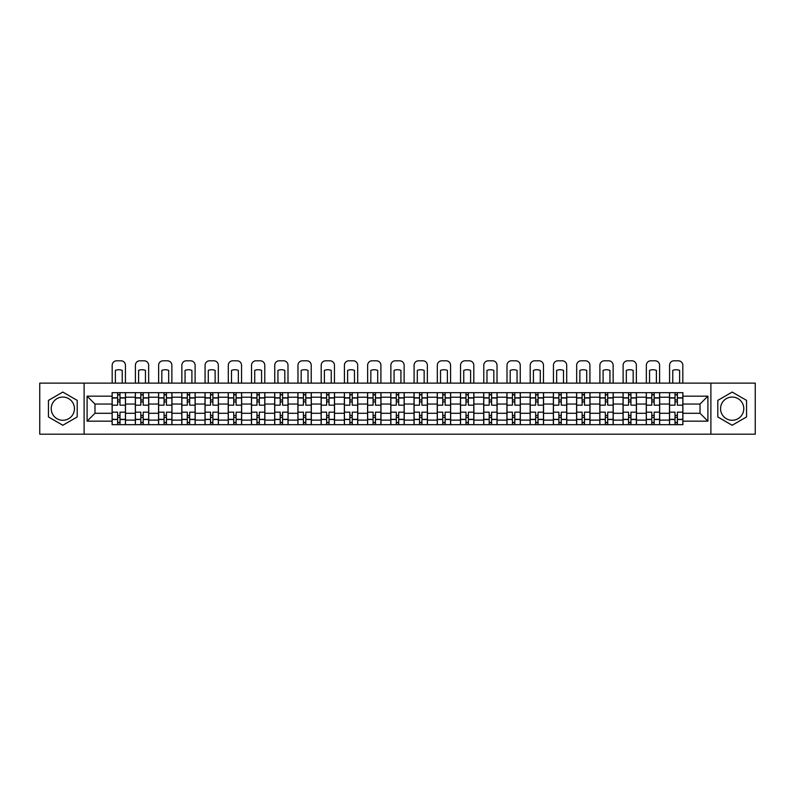 <?xml version="1.0" encoding="UTF-8"?>
<svg xmlns="http://www.w3.org/2000/svg" width="795" height="795" viewBox="0 0 795 795"><rect width="100%" height="100%" fill="white"/><g stroke="black" fill="none" stroke-linecap="round" stroke-linejoin="round"><path stroke-width="1.19" d="M62.825 420.277A11.617 11.617 0 0 1 51.218 408.67A11.617 11.617 0 0 1 62.825 397.053A11.617 11.617 0 0 1 74.442 408.67A11.617 11.617 0 0 1 62.825 420.277M732.175 420.277A11.617 11.617 0 0 1 720.558 408.67A11.617 11.617 0 0 1 732.175 397.053A11.617 11.617 0 0 1 743.782 408.67A11.617 11.617 0 0 1 732.175 420.277M710.889 434.199L755.25 434.199L755.25 383.13L39.75 383.13L39.75 434.199L710.889 434.199L710.889 383.13M135.329 424.669L135.329 397.202L125.501 397.202L125.501 424.669M125.501 397.202L125.501 392.66M135.329 397.202L135.329 392.66M148.725 392.66L148.725 424.669M158.553 424.669L158.553 392.66M171.949 392.66L171.949 424.669M181.777 424.669L181.777 392.66M195.173 392.66L195.173 424.669M205.001 424.669L205.001 392.66M218.406 392.66L218.406 424.669M228.225 424.669L228.225 392.66M241.63 392.66L241.63 424.669M251.449 424.669L251.449 392.66M264.854 392.66L264.854 424.669M274.672 424.669L274.672 392.66M288.078 392.66L288.078 424.669M297.906 424.669L297.906 392.66M311.302 392.66L311.302 424.669M321.13 424.669L321.13 392.66M334.526 392.66L334.526 424.669M344.354 424.669L344.354 392.66M357.75 392.66L357.75 424.669M367.578 424.669L367.578 392.66M380.974 392.66L380.974 424.669M390.802 424.669L390.802 392.66M404.198 392.66L404.198 424.669M414.026 424.669L414.026 392.66M427.422 392.66L427.422 424.669M437.25 424.669L437.25 392.66M450.646 392.66L450.646 424.669M460.474 424.669L460.474 392.66M473.87 392.66L473.87 424.669M483.698 424.669L483.698 392.66M497.094 392.66L497.094 424.669M506.922 424.669L506.922 392.66M520.327 392.66L520.327 424.669M530.146 424.669L530.146 392.66M543.551 392.66L543.551 424.669M553.37 424.669L553.37 392.66M566.775 392.66L566.775 424.669M576.594 424.669L576.594 392.66M589.999 392.66L589.999 424.669M599.827 424.669L599.827 392.66M613.223 392.66L613.223 424.669M623.051 424.669L623.051 392.66M636.447 392.66L636.447 424.669M646.275 424.669L646.275 392.66M659.671 392.66L659.671 424.669M669.499 424.669L669.499 392.66M669.499 413.281L659.671 413.281M646.275 413.281L636.447 413.281M623.051 413.281L613.223 413.281M599.827 413.281L589.999 413.281M576.594 413.281L566.775 413.281M553.37 413.281L543.551 413.281M530.146 413.281L520.327 413.281M506.922 413.281L497.094 413.281M483.698 413.281L473.87 413.281M460.474 413.281L450.646 413.281M437.25 413.281L427.422 413.281M414.026 413.281L404.198 413.281M390.802 413.281L380.974 413.281M367.578 413.281L357.75 413.281M344.354 413.281L334.526 413.281M321.13 413.281L311.302 413.281M297.906 413.281L288.078 413.281M274.672 413.281L264.854 413.281M251.449 413.281L241.63 413.281M228.225 413.281L218.406 413.281M205.001 413.281L195.173 413.281M181.777 413.281L171.949 413.281M158.553 413.281L148.725 413.281M135.329 413.281L125.501 413.281M669.499 404.049L659.671 404.049M646.275 404.049L636.447 404.049M623.051 404.049L613.223 404.049M599.827 404.049L589.999 404.049M576.594 404.049L566.775 404.049M553.37 404.049L543.551 404.049M530.146 404.049L520.327 404.049M506.922 404.049L497.094 404.049M483.698 404.049L473.87 404.049M460.474 404.049L450.646 404.049M437.25 404.049L427.422 404.049M414.026 404.049L404.198 404.049M390.802 404.049L380.974 404.049M367.578 404.049L357.75 404.049M344.354 404.049L334.526 404.049M321.13 404.049L311.302 404.049M297.906 404.049L288.078 404.049M274.672 404.049L264.854 404.049M251.449 404.049L241.63 404.049M228.225 404.049L218.406 404.049M205.001 404.049L195.173 404.049M181.777 404.049L171.949 404.049M158.553 404.049L148.725 404.049M135.329 404.049L125.501 404.049M94.983 413.281L112.105 413.281L112.105 404.049L94.983 404.049L94.983 413.281L87.092 421.171L87.092 396.158L112.105 396.158L112.105 404.049M682.895 404.049L682.895 413.281L700.017 413.281L700.017 404.049L682.895 404.049L682.895 392.66L112.105 392.66L112.105 396.158M682.895 396.158L707.908 396.158L707.908 421.171L682.895 421.171L682.895 413.281M112.105 413.281L112.105 424.669L682.895 424.669L682.895 421.171M112.105 421.171L87.092 421.171M84.111 434.199L84.111 383.13M77.195 400.372L62.825 392.074L48.455 400.372L48.455 416.958L62.825 425.255L77.195 416.958L77.195 400.372M746.545 400.372L732.175 392.074L717.806 400.372L717.806 416.958L732.175 425.255L746.545 416.958L746.545 400.372M119.995 422.433L117.61 422.433M117.61 394.896L119.995 394.896M143.219 422.433L140.834 422.433M140.834 394.896L143.219 394.896M166.443 422.433L164.058 422.433M164.058 394.896L166.443 394.896M189.667 422.433L187.282 422.433M187.282 394.896L189.667 394.896M212.891 422.433L210.516 422.433M210.516 394.896L212.891 394.896M236.115 422.433L233.74 422.433M233.74 394.896L236.115 394.896M259.339 422.433L256.964 422.433M256.964 394.896L259.339 394.896M282.563 422.433L280.188 422.433M280.188 394.896L282.563 394.896M305.797 422.433L303.412 422.433M303.412 394.896L305.797 394.896M329.021 422.433L326.636 422.433M326.636 394.896L329.021 394.896M352.245 422.433L349.86 422.433M349.86 394.896L352.245 394.896M375.469 422.433L373.084 422.433M373.084 394.896L375.469 394.896M398.692 422.433L396.308 422.433M396.308 394.896L398.692 394.896M421.916 422.433L419.531 422.433M419.531 394.896L421.916 394.896M445.14 422.433L442.755 422.433M442.755 394.896L445.14 394.896M468.364 422.433L465.979 422.433M465.979 394.896L468.364 394.896M491.588 422.433L489.203 422.433M489.203 394.896L491.588 394.896M514.812 422.433L512.437 422.433M512.437 394.896L514.812 394.896M538.036 422.433L535.661 422.433M535.661 394.896L538.036 394.896M561.26 422.433L558.885 422.433M558.885 394.896L561.26 394.896M584.484 422.433L582.109 422.433M582.109 394.896L584.484 394.896M607.718 422.433L605.333 422.433M605.333 394.896L607.718 394.896M630.942 422.433L628.557 422.433M628.557 394.896L630.942 394.896M654.166 422.433L651.781 422.433M651.781 394.896L654.166 394.896M677.39 422.433L675.005 422.433M675.005 394.896L677.39 394.896M87.092 396.158L94.983 404.049M700.017 413.281L707.908 421.171M700.017 404.049L707.908 396.158M125.431 424.669L125.431 405.172L119.995 405.172L119.995 392.66M117.61 392.66L117.61 405.172L112.174 405.172L112.174 392.66M125.431 405.172L125.431 392.66M112.174 424.669L112.174 412.168L117.61 412.168L117.61 424.669M119.995 424.669L119.995 412.168L125.431 412.168M117.61 401.892L119.995 401.892M112.174 412.168L112.174 405.172M119.995 415.437L117.61 415.437M119.995 422.731L117.61 422.731M117.61 417.375L119.995 417.375M119.995 399.955L117.61 399.955M117.61 394.598L119.995 394.598M125.431 383.13L125.431 365.273A4.462 4.462 0 0 0 120.959 360.801L116.646 360.801A4.462 4.462 0 0 0 112.174 365.273L112.174 383.13M115.374 383.13L115.374 370.391A9.232 9.232 0 0 1 122.231 370.391L122.231 383.13M148.655 424.669L148.655 405.172L143.219 405.172L143.219 392.66M140.834 392.66L140.834 405.172L135.398 405.172L135.398 392.66M148.655 405.172L148.655 392.66M135.398 424.669L135.398 412.168L140.834 412.168L140.834 424.669M143.219 424.669L143.219 412.168L148.655 412.168M140.834 401.892L143.219 401.892M135.398 412.168L135.398 405.172M143.219 415.437L140.834 415.437M143.219 422.731L140.834 422.731M140.834 417.375L143.219 417.375M143.219 399.955L140.834 399.955M140.834 394.598L143.219 394.598M148.655 383.13L148.655 365.273A4.462 4.462 0 0 0 144.183 360.801L139.87 360.801A4.462 4.462 0 0 0 135.398 365.273L135.398 383.13M138.608 383.13L138.608 370.391A9.232 9.232 0 0 1 145.455 370.391L145.455 383.13M171.879 424.669L171.879 405.172L166.443 405.172L166.443 392.66M164.058 392.66L164.058 405.172L158.632 405.172L158.632 392.66M171.879 405.172L171.879 392.66M158.632 424.669L158.632 412.168L164.058 412.168L164.058 424.669M166.443 424.669L166.443 412.168L171.879 412.168M164.058 401.892L166.443 401.892M158.632 412.168L158.632 405.172M166.443 415.437L164.058 415.437M166.443 422.731L164.058 422.731M164.058 417.375L166.443 417.375M166.443 399.955L164.058 399.955M164.058 394.598L166.443 394.598M171.879 383.13L171.879 365.273A4.462 4.462 0 0 0 167.407 360.801L163.094 360.801A4.462 4.462 0 0 0 158.632 365.273L158.632 383.13M161.832 383.13L161.832 370.391A9.232 9.232 0 0 1 168.679 370.391L168.679 383.13M195.103 424.669L195.103 405.172L189.667 405.172L189.667 392.66M187.282 392.66L187.282 405.172L181.856 405.172L181.856 392.66M195.103 405.172L195.103 392.66M181.856 424.669L181.856 412.168L187.282 412.168L187.282 424.669M189.667 424.669L189.667 412.168L195.103 412.168M187.282 401.892L189.667 401.892M181.856 412.168L181.856 405.172M189.667 415.437L187.282 415.437M189.667 422.731L187.282 422.731M187.282 417.375L189.667 417.375M189.667 399.955L187.282 399.955M187.282 394.598L189.667 394.598M195.103 383.13L195.103 365.273A4.462 4.462 0 0 0 190.641 360.801L186.318 360.801A4.462 4.462 0 0 0 181.856 365.273L181.856 383.13M185.056 383.13L185.056 370.391A9.232 9.232 0 0 1 191.903 370.391L191.903 383.13M218.327 424.669L218.327 405.172L212.891 405.172L212.891 392.66M210.516 392.66L210.516 405.172L205.08 405.172L205.08 392.66M218.327 405.172L218.327 392.66M205.08 424.669L205.08 412.168L210.516 412.168L210.516 424.669M212.891 424.669L212.891 412.168L218.327 412.168M210.516 401.892L212.891 401.892M205.08 412.168L205.08 405.172M212.891 415.437L210.516 415.437M212.891 422.731L210.516 422.731M210.516 417.375L212.891 417.375M212.891 399.955L210.516 399.955M210.516 394.598L212.891 394.598M218.327 383.13L218.327 365.273A4.462 4.462 0 0 0 213.865 360.801L209.542 360.801A4.462 4.462 0 0 0 205.08 365.273L205.08 383.13M208.28 383.13L208.28 370.391A9.232 9.232 0 0 1 215.127 370.391L215.127 383.13M241.551 424.669L241.551 405.172L236.115 405.172L236.115 392.66M233.74 392.66L233.74 405.172L228.304 405.172L228.304 392.66M241.551 405.172L241.551 392.66M228.304 424.669L228.304 412.168L233.74 412.168L233.74 424.669M236.115 424.669L236.115 412.168L241.551 412.168M233.74 401.892L236.115 401.892M228.304 412.168L228.304 405.172M236.115 415.437L233.74 415.437M236.115 422.731L233.74 422.731M233.74 417.375L236.115 417.375M236.115 399.955L233.74 399.955M233.74 394.598L236.115 394.598M241.551 383.13L241.551 365.273A4.462 4.462 0 0 0 237.089 360.801L232.766 360.801A4.462 4.462 0 0 0 228.304 365.273L228.304 383.13M231.504 383.13L231.504 370.391A9.232 9.232 0 0 1 238.351 370.391L238.351 383.13M264.775 424.669L264.775 405.172L259.339 405.172L259.339 392.66M256.964 392.66L256.964 405.172L251.528 405.172L251.528 392.66M264.775 405.172L264.775 392.66M251.528 424.669L251.528 412.168L256.964 412.168L256.964 424.669M259.339 424.669L259.339 412.168L264.775 412.168M256.964 401.892L259.339 401.892M251.528 412.168L251.528 405.172M259.339 415.437L256.964 415.437M259.339 422.731L256.964 422.731M256.964 417.375L259.339 417.375M259.339 399.955L256.964 399.955M256.964 394.598L259.339 394.598M264.775 383.13L264.775 365.273A4.462 4.462 0 0 0 260.313 360.801L255.99 360.801A4.462 4.462 0 0 0 251.528 365.273L251.528 383.13M254.728 383.13L254.728 370.391A9.232 9.232 0 0 1 261.575 370.391L261.575 383.13M287.999 424.669L287.999 405.172L282.563 405.172L282.563 392.66M280.188 392.66L280.188 405.172L274.752 405.172L274.752 392.66M287.999 405.172L287.999 392.66M274.752 424.669L274.752 412.168L280.188 412.168L280.188 424.669M282.563 424.669L282.563 412.168L287.999 412.168M280.188 401.892L282.563 401.892M274.752 412.168L274.752 405.172M282.563 415.437L280.188 415.437M282.563 422.731L280.188 422.731M280.188 417.375L282.563 417.375M282.563 399.955L280.188 399.955M280.188 394.598L282.563 394.598M287.999 383.13L287.999 365.273A4.462 4.462 0 0 0 283.537 360.801L279.214 360.801A4.462 4.462 0 0 0 274.752 365.273L274.752 383.13M277.952 383.13L277.952 370.391A9.232 9.232 0 0 1 284.799 370.391L284.799 383.13M311.223 424.669L311.223 405.172L305.797 405.172L305.797 392.66M303.412 392.66L303.412 405.172L297.976 405.172L297.976 392.66M311.223 405.172L311.223 392.66M297.976 424.669L297.976 412.168L303.412 412.168L303.412 424.669M305.797 424.669L305.797 412.168L311.223 412.168M303.412 401.892L305.797 401.892M297.976 412.168L297.976 405.172M305.797 415.437L303.412 415.437M305.797 422.731L303.412 422.731M303.412 417.375L305.797 417.375M305.797 399.955L303.412 399.955M303.412 394.598L305.797 394.598M311.223 383.13L311.223 365.273A4.462 4.462 0 0 0 306.761 360.801L302.438 360.801A4.462 4.462 0 0 0 297.976 365.273L297.976 383.13M301.176 383.13L301.176 370.391A9.232 9.232 0 0 1 308.023 370.391L308.023 383.13M334.447 424.669L334.447 405.172L329.021 405.172L329.021 392.66M326.636 392.66L326.636 405.172L321.2 405.172L321.2 392.66M334.447 405.172L334.447 392.66M321.2 424.669L321.2 412.168L326.636 412.168L326.636 424.669M329.021 424.669L329.021 412.168L334.447 412.168M326.636 401.892L329.021 401.892M321.2 412.168L321.2 405.172M329.021 415.437L326.636 415.437M329.021 422.731L326.636 422.731M326.636 417.375L329.021 417.375M329.021 399.955L326.636 399.955M326.636 394.598L329.021 394.598M334.447 383.13L334.447 365.273A4.462 4.462 0 0 0 329.985 360.801L325.672 360.801A4.462 4.462 0 0 0 321.2 365.273L321.2 383.13M324.4 383.13L324.4 370.391A9.232 9.232 0 0 1 331.247 370.391L331.247 383.13M357.68 424.669L357.68 405.172L352.245 405.172L352.245 392.66M349.86 392.66L349.86 405.172L344.424 405.172L344.424 392.66M357.68 405.172L357.68 392.66M344.424 424.669L344.424 412.168L349.86 412.168L349.86 424.669M352.245 424.669L352.245 412.168L357.68 412.168M349.86 401.892L352.245 401.892M344.424 412.168L344.424 405.172M352.245 415.437L349.86 415.437M352.245 422.731L349.86 422.731M349.86 417.375L352.245 417.375M352.245 399.955L349.86 399.955M349.86 394.598L352.245 394.598M357.68 383.13L357.68 365.273A4.462 4.462 0 0 0 353.209 360.801L348.896 360.801A4.462 4.462 0 0 0 344.424 365.273L344.424 383.13M347.624 383.13L347.624 370.391A9.232 9.232 0 0 1 354.471 370.391L354.471 383.13M380.904 424.669L380.904 405.172L375.469 405.172L375.469 392.66M373.084 392.66L373.084 405.172L367.648 405.172L367.648 392.66M380.904 405.172L380.904 392.66M367.648 424.669L367.648 412.168L373.084 412.168L373.084 424.669M375.469 424.669L375.469 412.168L380.904 412.168M373.084 401.892L375.469 401.892M367.648 412.168L367.648 405.172M375.469 415.437L373.084 415.437M375.469 422.731L373.084 422.731M373.084 417.375L375.469 417.375M375.469 399.955L373.084 399.955M373.084 394.598L375.469 394.598M380.904 383.13L380.904 365.273A4.462 4.462 0 0 0 376.433 360.801L372.12 360.801A4.462 4.462 0 0 0 367.648 365.273L367.648 383.13M370.848 383.13L370.848 370.391A9.232 9.232 0 0 1 377.695 370.391L377.695 383.13M404.128 424.669L404.128 405.172L398.692 405.172L398.692 392.66M396.308 392.66L396.308 405.172L390.872 405.172L390.872 392.66M404.128 405.172L404.128 392.66M390.872 424.669L390.872 412.168L396.308 412.168L396.308 424.669M398.692 424.669L398.692 412.168L404.128 412.168M396.308 401.892L398.692 401.892M390.872 412.168L390.872 405.172M398.692 415.437L396.308 415.437M398.692 422.731L396.308 422.731M396.308 417.375L398.692 417.375M398.692 399.955L396.308 399.955M396.308 394.598L398.692 394.598M404.128 383.13L404.128 365.273A4.462 4.462 0 0 0 399.656 360.801L395.344 360.801A4.462 4.462 0 0 0 390.872 365.273L390.872 383.13M394.072 383.13L394.072 370.391A9.232 9.232 0 0 1 400.928 370.391L400.928 383.13M427.352 424.669L427.352 405.172L421.916 405.172L421.916 392.66M419.531 392.66L419.531 405.172L414.096 405.172L414.096 392.66M427.352 405.172L427.352 392.66M414.096 424.669L414.096 412.168L419.531 412.168L419.531 424.669M421.916 424.669L421.916 412.168L427.352 412.168M419.531 401.892L421.916 401.892M414.096 412.168L414.096 405.172M421.916 415.437L419.531 415.437M421.916 422.731L419.531 422.731M419.531 417.375L421.916 417.375M421.916 399.955L419.531 399.955M419.531 394.598L421.916 394.598M427.352 383.13L427.352 365.273A4.462 4.462 0 0 0 422.88 360.801L418.567 360.801A4.462 4.462 0 0 0 414.096 365.273L414.096 383.13M417.305 383.13L417.305 370.391A9.232 9.232 0 0 1 424.152 370.391L424.152 383.13M450.576 424.669L450.576 405.172L445.14 405.172L445.14 392.66M442.755 392.66L442.755 405.172L437.32 405.172L437.32 392.66M450.576 405.172L450.576 392.66M437.32 424.669L437.32 412.168L442.755 412.168L442.755 424.669M445.14 424.669L445.14 412.168L450.576 412.168M442.755 401.892L445.14 401.892M437.32 412.168L437.32 405.172M445.14 415.437L442.755 415.437M445.14 422.731L442.755 422.731M442.755 417.375L445.14 417.375M445.14 399.955L442.755 399.955M442.755 394.598L445.14 394.598M450.576 383.13L450.576 365.273A4.462 4.462 0 0 0 446.104 360.801L441.791 360.801A4.462 4.462 0 0 0 437.32 365.273L437.32 383.13M440.529 383.13L440.529 370.391A9.232 9.232 0 0 1 447.376 370.391L447.376 383.13M473.8 424.669L473.8 405.172L468.364 405.172L468.364 392.66M465.979 392.66L465.979 405.172L460.553 405.172L460.553 392.66M473.8 405.172L473.8 392.66M460.553 424.669L460.553 412.168L465.979 412.168L465.979 424.669M468.364 424.669L468.364 412.168L473.8 412.168M465.979 401.892L468.364 401.892M460.553 412.168L460.553 405.172M468.364 415.437L465.979 415.437M468.364 422.731L465.979 422.731M465.979 417.375L468.364 417.375M468.364 399.955L465.979 399.955M465.979 394.598L468.364 394.598M473.8 383.13L473.8 365.273A4.462 4.462 0 0 0 469.328 360.801L465.015 360.801A4.462 4.462 0 0 0 460.553 365.273L460.553 383.13M463.753 383.13L463.753 370.391A9.232 9.232 0 0 1 470.6 370.391L470.6 383.13M497.024 424.669L497.024 405.172L491.588 405.172L491.588 392.66M489.203 392.66L489.203 405.172L483.777 405.172L483.777 392.66M497.024 405.172L497.024 392.66M483.777 424.669L483.777 412.168L489.203 412.168L489.203 424.669M491.588 424.669L491.588 412.168L497.024 412.168M489.203 401.892L491.588 401.892M483.777 412.168L483.777 405.172M491.588 415.437L489.203 415.437M491.588 422.731L489.203 422.731M489.203 417.375L491.588 417.375M491.588 399.955L489.203 399.955M489.203 394.598L491.588 394.598M497.024 383.13L497.024 365.273A4.462 4.462 0 0 0 492.562 360.801L488.239 360.801A4.462 4.462 0 0 0 483.777 365.273L483.777 383.13M486.977 383.13L486.977 370.391A9.232 9.232 0 0 1 493.824 370.391L493.824 383.13M520.248 424.669L520.248 405.172L514.812 405.172L514.812 392.66M512.437 392.66L512.437 405.172L507.001 405.172L507.001 392.66M520.248 405.172L520.248 392.66M507.001 424.669L507.001 412.168L512.437 412.168L512.437 424.669M514.812 424.669L514.812 412.168L520.248 412.168M512.437 401.892L514.812 401.892M507.001 412.168L507.001 405.172M514.812 415.437L512.437 415.437M514.812 422.731L512.437 422.731M512.437 417.375L514.812 417.375M514.812 399.955L512.437 399.955M512.437 394.598L514.812 394.598M520.248 383.13L520.248 365.273A4.462 4.462 0 0 0 515.786 360.801L511.463 360.801A4.462 4.462 0 0 0 507.001 365.273L507.001 383.13M510.201 383.13L510.201 370.391A9.232 9.232 0 0 1 517.048 370.391L517.048 383.13M543.472 424.669L543.472 405.172L538.036 405.172L538.036 392.66M535.661 392.66L535.661 405.172L530.225 405.172L530.225 392.66M543.472 405.172L543.472 392.66M530.225 424.669L530.225 412.168L535.661 412.168L535.661 424.669M538.036 424.669L538.036 412.168L543.472 412.168M535.661 401.892L538.036 401.892M530.225 412.168L530.225 405.172M538.036 415.437L535.661 415.437M538.036 422.731L535.661 422.731M535.661 417.375L538.036 417.375M538.036 399.955L535.661 399.955M535.661 394.598L538.036 394.598M543.472 383.13L543.472 365.273A4.462 4.462 0 0 0 539.01 360.801L534.687 360.801A4.462 4.462 0 0 0 530.225 365.273L530.225 383.13M533.425 383.13L533.425 370.391A9.232 9.232 0 0 1 540.272 370.391L540.272 383.13M566.696 424.669L566.696 405.172L561.26 405.172L561.26 392.66M558.885 392.66L558.885 405.172L553.449 405.172L553.449 392.66M566.696 405.172L566.696 392.66M553.449 424.669L553.449 412.168L558.885 412.168L558.885 424.669M561.26 424.669L561.26 412.168L566.696 412.168M558.885 401.892L561.26 401.892M553.449 412.168L553.449 405.172M561.26 415.437L558.885 415.437M561.26 422.731L558.885 422.731M558.885 417.375L561.26 417.375M561.26 399.955L558.885 399.955M558.885 394.598L561.26 394.598M566.696 383.13L566.696 365.273A4.462 4.462 0 0 0 562.234 360.801L557.911 360.801A4.462 4.462 0 0 0 553.449 365.273L553.449 383.13M556.649 383.13L556.649 370.391A9.232 9.232 0 0 1 563.496 370.391L563.496 383.13M589.92 424.669L589.92 405.172L584.484 405.172L584.484 392.66M582.109 392.66L582.109 405.172L576.673 405.172L576.673 392.66M589.92 405.172L589.92 392.66M576.673 424.669L576.673 412.168L582.109 412.168L582.109 424.669M584.484 424.669L584.484 412.168L589.92 412.168M582.109 401.892L584.484 401.892M576.673 412.168L576.673 405.172M584.484 415.437L582.109 415.437M584.484 422.731L582.109 422.731M582.109 417.375L584.484 417.375M584.484 399.955L582.109 399.955M582.109 394.598L584.484 394.598M589.92 383.13L589.92 365.273A4.462 4.462 0 0 0 585.458 360.801L581.135 360.801A4.462 4.462 0 0 0 576.673 365.273L576.673 383.13M579.873 383.13L579.873 370.391A9.232 9.232 0 0 1 586.72 370.391L586.72 383.13M613.144 424.669L613.144 405.172L607.718 405.172L607.718 392.66M605.333 392.66L605.333 405.172L599.897 405.172L599.897 392.66M613.144 405.172L613.144 392.66M599.897 424.669L599.897 412.168L605.333 412.168L605.333 424.669M607.718 424.669L607.718 412.168L613.144 412.168M605.333 401.892L607.718 401.892M599.897 412.168L599.897 405.172M607.718 415.437L605.333 415.437M607.718 422.731L605.333 422.731M605.333 417.375L607.718 417.375M607.718 399.955L605.333 399.955M605.333 394.598L607.718 394.598M613.144 383.13L613.144 365.273A4.462 4.462 0 0 0 608.682 360.801L604.359 360.801A4.462 4.462 0 0 0 599.897 365.273L599.897 383.13M603.097 383.13L603.097 370.391A9.232 9.232 0 0 1 609.944 370.391L609.944 383.13M636.368 424.669L636.368 405.172L630.942 405.172L630.942 392.66M628.557 392.66L628.557 405.172L623.121 405.172L623.121 392.66M636.368 405.172L636.368 392.66M623.121 424.669L623.121 412.168L628.557 412.168L628.557 424.669M630.942 424.669L630.942 412.168L636.368 412.168M628.557 401.892L630.942 401.892M623.121 412.168L623.121 405.172M630.942 415.437L628.557 415.437M630.942 422.731L628.557 422.731M628.557 417.375L630.942 417.375M630.942 399.955L628.557 399.955M628.557 394.598L630.942 394.598M636.368 383.13L636.368 365.273A4.462 4.462 0 0 0 631.906 360.801L627.593 360.801A4.462 4.462 0 0 0 623.121 365.273L623.121 383.13M626.321 383.13L626.321 370.391A9.232 9.232 0 0 1 633.168 370.391L633.168 383.13M659.602 424.669L659.602 405.172L654.166 405.172L654.166 392.66M651.781 392.66L651.781 405.172L646.345 405.172L646.345 392.66M659.602 405.172L659.602 392.66M646.345 424.669L646.345 412.168L651.781 412.168L651.781 424.669M654.166 424.669L654.166 412.168L659.602 412.168M651.781 401.892L654.166 401.892M646.345 412.168L646.345 405.172M654.166 415.437L651.781 415.437M654.166 422.731L651.781 422.731M651.781 417.375L654.166 417.375M654.166 399.955L651.781 399.955M651.781 394.598L654.166 394.598M659.602 383.13L659.602 365.273A4.462 4.462 0 0 0 655.13 360.801L650.817 360.801A4.462 4.462 0 0 0 646.345 365.273L646.345 383.13M649.545 383.13L649.545 370.391A9.232 9.232 0 0 1 656.392 370.391L656.392 383.13M682.826 424.669L682.826 405.172L677.39 405.172L677.39 392.66M675.005 392.66L675.005 405.172L669.569 405.172L669.569 392.66M682.826 405.172L682.826 392.66M669.569 424.669L669.569 412.168L675.005 412.168L675.005 424.669M677.39 424.669L677.39 412.168L682.826 412.168M675.005 401.892L677.39 401.892M669.569 412.168L669.569 405.172M677.39 415.437L675.005 415.437M677.39 422.731L675.005 422.731M675.005 417.375L677.39 417.375M677.39 399.955L675.005 399.955M675.005 394.598L677.39 394.598M682.826 383.13L682.826 365.273A4.462 4.462 0 0 0 678.354 360.801L674.041 360.801A4.462 4.462 0 0 0 669.569 365.273L669.569 383.13M672.769 383.13L672.769 370.391A9.232 9.232 0 0 1 679.626 370.391L679.626 383.13M646.275 397.202L636.447 397.202M623.051 397.202L613.223 397.202M599.827 397.202L589.999 397.202M576.594 397.202L566.775 397.202M553.37 397.202L543.551 397.202M530.146 397.202L520.327 397.202M506.922 397.202L497.094 397.202M483.698 397.202L473.87 397.202M460.474 397.202L450.646 397.202M437.25 397.202L427.422 397.202M414.026 397.202L404.198 397.202M390.802 397.202L380.974 397.202M367.578 397.202L357.75 397.202M344.354 397.202L334.526 397.202M321.13 397.202L311.302 397.202M297.906 397.202L288.078 397.202M274.672 397.202L264.854 397.202M251.449 397.202L241.63 397.202M228.225 397.202L218.406 397.202M205.001 397.202L195.173 397.202M181.777 397.202L171.949 397.202M158.553 397.202L148.725 397.202M669.499 397.202L659.671 397.202M646.275 420.128L636.447 420.128M623.051 420.128L613.223 420.128M599.827 420.128L589.999 420.128M576.594 420.128L566.775 420.128M553.37 420.128L543.551 420.128M530.146 420.128L520.327 420.128M506.922 420.128L497.094 420.128M483.698 420.128L473.87 420.128M460.474 420.128L450.646 420.128M437.25 420.128L427.422 420.128M414.026 420.128L404.198 420.128M390.802 420.128L380.974 420.128M367.578 420.128L357.75 420.128M344.354 420.128L334.526 420.128M321.13 420.128L311.302 420.128M297.906 420.128L288.078 420.128M274.672 420.128L264.854 420.128M251.449 420.128L241.63 420.128M228.225 420.128L218.406 420.128M205.001 420.128L195.173 420.128M181.777 420.128L171.949 420.128M158.553 420.128L148.725 420.128M135.329 420.128L125.501 420.128M669.499 420.128L659.671 420.128M125.431 397.798L119.995 397.798M117.61 397.798L112.174 397.798M117.61 397.997L112.174 397.997M117.61 419.333L112.174 419.333M117.61 419.531L112.174 419.531M125.431 419.531L119.995 419.531M125.431 397.997L119.995 397.997M125.431 419.333L119.995 419.333M148.655 397.798L143.219 397.798M140.834 397.798L135.398 397.798M140.834 397.997L135.398 397.997M140.834 419.333L135.398 419.333M140.834 419.531L135.398 419.531M148.655 419.531L143.219 419.531M148.655 397.997L143.219 397.997M148.655 419.333L143.219 419.333M171.879 397.798L166.443 397.798M164.058 397.798L158.632 397.798M164.058 397.997L158.632 397.997M164.058 419.333L158.632 419.333M164.058 419.531L158.632 419.531M171.879 419.531L166.443 419.531M171.879 397.997L166.443 397.997M171.879 419.333L166.443 419.333M195.103 397.798L189.667 397.798M187.282 397.798L181.856 397.798M187.282 397.997L181.856 397.997M187.282 419.333L181.856 419.333M187.282 419.531L181.856 419.531M195.103 419.531L189.667 419.531M195.103 397.997L189.667 397.997M195.103 419.333L189.667 419.333M218.327 397.798L212.891 397.798M210.516 397.798L205.08 397.798M210.516 397.997L205.08 397.997M210.516 419.333L205.08 419.333M210.516 419.531L205.08 419.531M218.327 419.531L212.891 419.531M218.327 397.997L212.891 397.997M218.327 419.333L212.891 419.333M241.551 397.798L236.115 397.798M233.74 397.798L228.304 397.798M233.74 397.997L228.304 397.997M233.74 419.333L228.304 419.333M233.74 419.531L228.304 419.531M241.551 419.531L236.115 419.531M241.551 397.997L236.115 397.997M241.551 419.333L236.115 419.333M264.775 397.798L259.339 397.798M256.964 397.798L251.528 397.798M256.964 397.997L251.528 397.997M256.964 419.333L251.528 419.333M256.964 419.531L251.528 419.531M264.775 419.531L259.339 419.531M264.775 397.997L259.339 397.997M264.775 419.333L259.339 419.333M287.999 397.798L282.563 397.798M280.188 397.798L274.752 397.798M280.188 397.997L274.752 397.997M280.188 419.333L274.752 419.333M280.188 419.531L274.752 419.531M287.999 419.531L282.563 419.531M287.999 397.997L282.563 397.997M287.999 419.333L282.563 419.333M311.223 397.798L305.797 397.798M303.412 397.798L297.976 397.798M303.412 397.997L297.976 397.997M303.412 419.333L297.976 419.333M303.412 419.531L297.976 419.531M311.223 419.531L305.797 419.531M311.223 397.997L305.797 397.997M311.223 419.333L305.797 419.333M334.447 397.798L329.021 397.798M326.636 397.798L321.2 397.798M326.636 397.997L321.2 397.997M326.636 419.333L321.2 419.333M326.636 419.531L321.2 419.531M334.447 419.531L329.021 419.531M334.447 397.997L329.021 397.997M334.447 419.333L329.021 419.333M357.68 397.798L352.245 397.798M349.86 397.798L344.424 397.798M349.86 397.997L344.424 397.997M349.86 419.333L344.424 419.333M349.86 419.531L344.424 419.531M357.68 419.531L352.245 419.531M357.68 397.997L352.245 397.997M357.68 419.333L352.245 419.333M380.904 397.798L375.469 397.798M373.084 397.798L367.648 397.798M373.084 397.997L367.648 397.997M373.084 419.333L367.648 419.333M373.084 419.531L367.648 419.531M380.904 419.531L375.469 419.531M380.904 397.997L375.469 397.997M380.904 419.333L375.469 419.333M404.128 397.798L398.692 397.798M396.308 397.798L390.872 397.798M396.308 397.997L390.872 397.997M396.308 419.333L390.872 419.333M396.308 419.531L390.872 419.531M404.128 419.531L398.692 419.531M404.128 397.997L398.692 397.997M404.128 419.333L398.692 419.333M427.352 397.798L421.916 397.798M419.531 397.798L414.096 397.798M419.531 397.997L414.096 397.997M419.531 419.333L414.096 419.333M419.531 419.531L414.096 419.531M427.352 419.531L421.916 419.531M427.352 397.997L421.916 397.997M427.352 419.333L421.916 419.333M450.576 397.798L445.14 397.798M442.755 397.798L437.32 397.798M442.755 397.997L437.32 397.997M442.755 419.333L437.32 419.333M442.755 419.531L437.32 419.531M450.576 419.531L445.14 419.531M450.576 397.997L445.14 397.997M450.576 419.333L445.14 419.333M473.8 397.798L468.364 397.798M465.979 397.798L460.553 397.798M465.979 397.997L460.553 397.997M465.979 419.333L460.553 419.333M465.979 419.531L460.553 419.531M473.8 419.531L468.364 419.531M473.8 397.997L468.364 397.997M473.8 419.333L468.364 419.333M497.024 397.798L491.588 397.798M489.203 397.798L483.777 397.798M489.203 397.997L483.777 397.997M489.203 419.333L483.777 419.333M489.203 419.531L483.777 419.531M497.024 419.531L491.588 419.531M497.024 397.997L491.588 397.997M497.024 419.333L491.588 419.333M520.248 397.798L514.812 397.798M512.437 397.798L507.001 397.798M512.437 397.997L507.001 397.997M512.437 419.333L507.001 419.333M512.437 419.531L507.001 419.531M520.248 419.531L514.812 419.531M520.248 397.997L514.812 397.997M520.248 419.333L514.812 419.333M543.472 397.798L538.036 397.798M535.661 397.798L530.225 397.798M535.661 397.997L530.225 397.997M535.661 419.333L530.225 419.333M535.661 419.531L530.225 419.531M543.472 419.531L538.036 419.531M543.472 397.997L538.036 397.997M543.472 419.333L538.036 419.333M566.696 397.798L561.26 397.798M558.885 397.798L553.449 397.798M558.885 397.997L553.449 397.997M558.885 419.333L553.449 419.333M558.885 419.531L553.449 419.531M566.696 419.531L561.26 419.531M566.696 397.997L561.26 397.997M566.696 419.333L561.26 419.333M589.92 397.798L584.484 397.798M582.109 397.798L576.673 397.798M582.109 397.997L576.673 397.997M582.109 419.333L576.673 419.333M582.109 419.531L576.673 419.531M589.92 419.531L584.484 419.531M589.92 397.997L584.484 397.997M589.92 419.333L584.484 419.333M613.144 397.798L607.718 397.798M605.333 397.798L599.897 397.798M605.333 397.997L599.897 397.997M605.333 419.333L599.897 419.333M605.333 419.531L599.897 419.531M613.144 419.531L607.718 419.531M613.144 397.997L607.718 397.997M613.144 419.333L607.718 419.333M636.368 397.798L630.942 397.798M628.557 397.798L623.121 397.798M628.557 397.997L623.121 397.997M628.557 419.333L623.121 419.333M628.557 419.531L623.121 419.531M636.368 419.531L630.942 419.531M636.368 397.997L630.942 397.997M636.368 419.333L630.942 419.333M659.602 397.798L654.166 397.798M651.781 397.798L646.345 397.798M651.781 397.997L646.345 397.997M651.781 419.333L646.345 419.333M651.781 419.531L646.345 419.531M659.602 419.531L654.166 419.531M659.602 397.997L654.166 397.997M659.602 419.333L654.166 419.333M682.826 397.798L677.39 397.798M675.005 397.798L669.569 397.798M675.005 397.997L669.569 397.997M675.005 419.333L669.569 419.333M675.005 419.531L669.569 419.531M682.826 419.531L677.39 419.531M682.826 397.997L677.39 397.997M682.826 419.333L677.39 419.333"/></g></svg>
